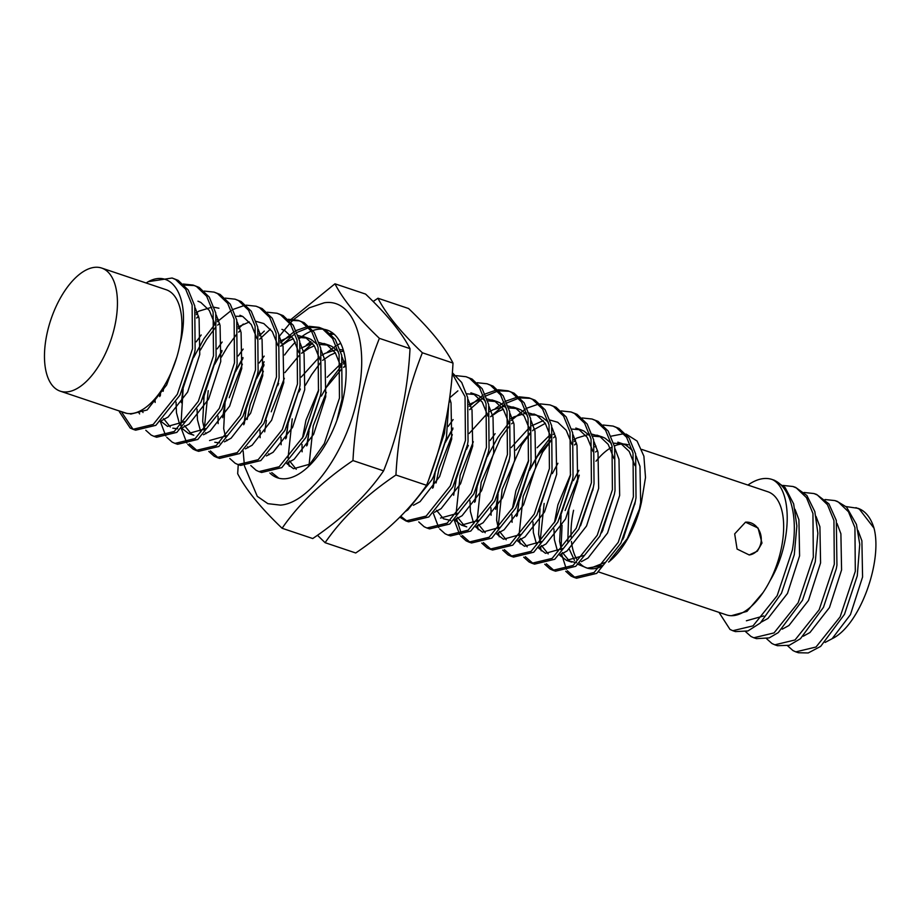 <?xml version="1.0" encoding="UTF-8"?>
<svg xmlns="http://www.w3.org/2000/svg" width="921" height="921" viewBox="0 0 921 921"><rect width="100%" height="100%" fill="white"/><g stroke="black" fill="none" stroke-linecap="round" stroke-linejoin="round"><path stroke-width="1.38" d="M284.601 354.988A77.928 38.049 108.6 0 1 295.342 342.209M299.106 338.778A77.928 38.049 108.6 0 1 311.379 331.111M312.967 330.512A77.928 38.049 108.6 0 1 323.156 329.211M324.491 329.396A77.928 38.049 108.6 0 1 327.162 330.086A77.928 38.049 108.6 0 1 343.049 399.323A77.928 38.049 108.6 0 1 277.555 477.838A77.928 38.049 108.6 0 1 269.865 473.014M293.903 319.345L309.283 307.833L324.227 302.79C353.963 298.024 369.874 343.533 357.463 397.607C346.503 451.624 309.744 503.085 280.479 505.122L267.884 503.672L257.281 496.338L244.537 466.199M244.387 465.312L243.144 450.956M257.35 377.057L264.12 361.734M279.236 336.361L289.908 323.363M291.001 322.223L293.2 320.024M238.251 464.633L237.676 473.716C245.93 489.696 260.735 507.874 282.102 528.263C299.164 503.499 322.776 480.935 352.962 460.569C355.207 417.627 364.014 376.885 379.383 338.341C358.016 317.964 343.211 299.786 334.956 283.806L291.37 319.15M426.573 485.298C409.511 510.061 385.899 532.614 355.725 552.98L325.09 542.688C342.14 517.924 365.764 495.36 395.938 475.006L426.573 485.298C441.942 446.754 450.749 406.011 453.005 363.07C444.751 347.09 429.946 328.912 408.579 308.523L377.944 298.231L373.178 301.501M379.383 338.341L410.018 348.633C401.775 332.654 386.958 314.475 365.591 294.087L334.956 283.806M352.962 460.569L383.597 470.861C398.966 432.317 407.773 391.575 410.018 348.633M282.102 528.263L312.737 538.543C342.911 518.189 366.535 495.625 383.597 470.861M317.503 535.285L325.09 542.688M395.938 475.006C398.194 432.064 407.001 391.321 422.371 352.778L453.005 363.07M422.371 352.778C400.992 332.4 386.187 314.211 377.944 298.231M749.153 554.972A16.497 14.034 83.5 0 0 760.85 543.171A16.497 14.034 83.5 0 0 745.423 522.195M761.978 543.045L757.35 551.184L749.234 554.96L737.076 549.054L734.682 533.881L745.503 522.184L758.075 528.044L761.978 543.045M47.052 333.483A64.942 31.705 108.6 0 1 101.621 268.046A64.942 31.705 108.6 0 1 114.86 325.746A64.942 31.705 108.6 0 1 60.279 391.172A64.942 31.705 108.6 0 1 47.052 333.483M116.748 410.133L126.81 413.368A64.942 31.705 -71.4 0 0 179.33 347.39A64.942 31.705 -71.4 0 0 180.032 343.936A64.942 31.705 -71.4 0 0 166.102 289.701L101.621 268.046M718.99 612.361L729.996 629.434L732.828 630.712L753.044 625.866L777.163 595.691L792.325 550.182C798.472 516.025 790.091 485.229 772.362 479.588C792.636 488.913 792.451 543.597 769.944 580.852A64.942 31.705 -71.4 0 0 781.077 549.457A64.942 31.705 -71.4 0 0 767.849 491.756L641.822 449.436M732.84 630.712L735.453 631.599L747.921 630.966L760.309 623.022L781.492 593.216L794.282 554.707L796.872 525.914L793.649 503.879L785.083 487.497L774.135 480.175M747.91 485.068A77.928 38.049 108.6 0 1 771.982 479.45A77.928 38.049 108.6 0 1 772.362 479.576M745.63 631.702L750.995 636.48L753.827 637.769L774.043 632.911L798.15 602.748L813.324 557.24L812.944 513.492L806.474 497.639L796.366 487.969L792.946 486.495L783.069 485.436M753.827 637.769L756.452 638.644L769.208 637.908L778.28 632.6L802.479 600.262L815.281 561.752L817.871 533.247L814.843 511.627L806.877 495.475L795.571 487.37L792.946 486.484M766.629 638.76L771.994 643.537L774.826 644.815L795.03 639.968L819.149 609.794L834.311 564.285L833.942 520.549L827.461 504.696L817.364 495.014L813.945 493.541L804.068 492.482M774.826 644.815L777.451 645.702L789.274 645.299L800.453 638.702L823.478 607.319L836.28 568.798L836.936 565.172L836.314 520.434L828.912 503.868L816.57 494.416L813.945 493.541M787.628 645.805L792.981 650.583L795.813 651.872L816.029 647.014L840.148 616.84L855.31 571.331L854.93 527.595L848.46 511.742L838.363 502.072L834.944 500.587L825.055 499.539M795.825 651.872L798.438 652.747L808.235 652.954L820.669 646.381L844.465 614.365L857.267 575.855L859.742 544.276L856.449 524.429L846.56 507.057L837.051 501.3M146.163 283L148.304 281.665L172.123 278.015L175.554 279.5L185.651 289.171L192.121 305.024L192.501 348.771L177.327 394.28L153.22 424.443L133.004 429.301L130.172 428.012L119.373 411.733M172.123 278.015L178.179 280.375L188.275 290.057L194.745 305.91L195.125 349.646L194.458 353.284L179.952 395.155L155.845 425.329L135.629 430.176L133.004 429.301M183.244 284.013L193.122 285.073L196.541 286.546L206.638 296.217L213.119 312.081L213.488 355.817L198.326 401.326L174.219 431.489L154.003 436.347L151.171 435.069L145.806 430.28M184.338 285.084L194.423 285.556M193.122 285.073L199.166 287.433L209.263 297.103L215.744 312.956L216.113 356.692L215.456 360.33L200.951 402.212L176.844 432.375L156.628 437.233L154.003 436.347M204.243 291.071L214.121 292.118L217.54 293.603L227.637 303.274L234.118 319.127L234.487 362.862L219.325 408.371L195.206 438.546L175.002 443.392L172.158 442.115L166.805 437.337M214.121 292.118L220.165 294.478L230.262 304.149L236.743 320.013L237.111 363.749L236.444 367.387L221.949 409.258L197.831 439.421L177.626 444.279L175.002 443.404M196.311 314.66L197.601 313.37M225.231 298.116L235.108 299.175L238.539 300.649L248.635 310.319L255.105 326.184L255.485 369.92L240.312 415.429L216.205 445.591L195.989 450.45L193.157 449.16L187.792 444.383M196.668 317.952L198.464 316.03M235.108 299.175L241.164 301.535L251.26 311.206L257.73 327.059L258.11 370.795L257.443 374.433L242.937 416.304L218.83 446.478L198.614 451.325L195.989 450.45M193.629 357.544L203.967 338.617L215.042 324.123M217.31 321.705L231.332 310.412M233.128 309.398L244.698 305.358M246.229 305.162L256.107 306.221L259.526 307.695L269.623 317.377L276.104 333.229L276.473 376.965L261.311 422.474L237.204 452.648L216.988 457.495L214.156 456.217L208.791 451.428M200.375 350.084L206.592 339.504L215.295 327.715M256.107 306.221L262.151 308.581L272.248 318.252L278.729 334.104L279.098 377.852L278.441 381.49L263.936 423.361L239.828 453.523L219.612 458.382L216.988 457.495M216.423 360.813L221.996 350.475M238.309 328.762L243.294 324.042M267.228 312.219L277.106 313.267L280.525 314.752L290.622 324.422L297.103 340.275L297.471 384.011L282.31 429.531L258.191 459.694L237.986 464.552L235.143 463.263L229.79 458.485M221.374 357.141L227.591 346.549L236.294 334.76M238.654 332.055L240.462 330.132M277.106 313.267L283.15 315.627L293.246 325.309L299.728 341.161L300.096 384.897L299.429 388.535L284.934 430.406L260.816 460.581L240.611 465.427L237.986 464.552M235.626 371.647L236.674 369.379M237.411 367.859L242.983 357.532M259.296 335.808L264.292 331.1M288.215 319.265L298.093 320.324L301.524 321.797L311.62 331.468L318.09 347.332L318.47 391.068L303.297 436.577L279.19 466.74L258.974 471.598L256.142 470.32L250.788 465.531M229.225 397.699L242.373 364.186M259.653 339.101L270.452 329.108M289.321 320.335L299.394 320.807M298.093 320.324L304.149 322.684L314.245 332.354L320.715 348.207L321.095 391.943L320.427 395.581L305.922 437.452L281.814 467.626L261.599 472.485L258.974 471.598M256.614 378.692L257.673 376.436M258.41 374.916L263.982 364.578M280.295 342.854L294.317 331.56M296.113 330.547L307.695 326.506M309.214 326.31L319.092 327.369L322.511 328.855L332.608 338.525L339.089 354.378L339.458 398.114L324.296 443.623L307.729 467.269M247.116 419.504L250.213 404.756L263.36 371.232M280.652 346.158L295.1 333.586M296.942 332.446L308.754 327.669M310.308 327.392L320.393 327.853M319.092 327.369L325.136 329.73L335.232 339.4L341.714 355.264L342.082 399L336.81 420.644M277.612 385.749L278.672 383.481M306.279 345.191L310.907 341.518M330.213 333.367L332.976 333.241M271.211 411.802L284.359 378.289M301.639 353.204L312.703 343.003M331.307 334.438L334.058 334.162M327.277 352.248L336.315 345.663M338.111 344.65L340.701 343.36M305.358 385.335L311.574 374.755L320.266 362.966M321.394 396.065L329.948 380.926L340.954 366.489M343.28 364.014L344.569 362.724M309.042 465.186L313.198 425.905L326.345 392.392M343.637 367.306L345.433 365.372M340.597 406.898L341.656 404.63M446.144 418.813L444.44 433.365L428.564 480.198M448.734 404.169L446.397 437.889L433.595 476.399L431.891 479.76L407.784 509.923L405.171 511.627M452.315 373.707L465.059 396.675L465.439 440.422L450.265 485.931L426.158 516.094L405.942 520.952L399.783 517.153M452.384 372.763L461.686 382.457L467.684 397.561L468.052 441.297L467.396 444.935L452.89 486.806L428.783 516.98L408.567 521.827L405.942 520.952M456.183 375.664L466.061 376.724L469.48 378.197L479.576 387.868L486.058 403.732L486.426 447.468L471.264 492.977L447.146 523.14L426.941 527.998L424.109 526.72L418.744 521.931M466.061 376.724L472.105 379.084L482.201 388.754L488.683 404.607L489.051 448.343L488.383 451.981L473.889 493.863L449.77 524.026L429.566 528.884L426.941 527.998M449.678 397.826L457.875 390.861M477.17 382.722L487.059 383.769L490.479 385.254L500.575 394.925L507.045 410.778L507.425 454.514L492.251 500.022L468.144 530.197L447.928 535.043L445.096 533.766L439.743 528.988M449.068 402.051L450.404 400.623M487.048 383.769L493.103 386.129L503.2 395.8L509.67 411.664L510.05 455.4L509.382 459.038L494.876 500.909L470.769 531.072L450.553 535.93L447.94 535.043M445.568 442.149L446.627 439.881M447.364 438.361L452.936 428.023M469.25 406.311L483.272 395.005M485.079 393.992L496.649 389.951M498.169 389.767L508.047 390.826L511.466 392.3L521.562 401.97L528.044 417.835L528.424 461.571L513.25 507.08L489.143 537.242L468.927 542.101L466.095 540.811L460.73 536.034M436.082 482.949L439.167 468.202L452.315 434.689M469.606 409.603L484.055 397.032M485.897 395.892L497.708 391.114M499.274 390.838L509.348 391.298M508.047 390.826L514.091 393.186L524.187 402.857L530.669 418.71L531.049 462.446L530.381 466.084L515.875 507.955L491.768 538.129L471.552 542.976L468.927 542.101M466.44 449.483L467.626 446.927M495.233 408.648L504.271 402.063M506.066 401.049L517.637 397.009M519.168 396.813L529.045 397.872L532.465 399.346L542.561 409.028L549.043 424.88L549.411 468.616L534.249 514.125L510.13 544.299L489.926 549.146L487.094 547.868L481.729 543.079M455.999 514.54L460.166 475.248L473.313 441.735M490.594 416.66L505.053 404.089M506.895 402.938L518.707 398.171M520.261 397.884L530.335 398.356M529.045 397.872L535.089 400.232L545.186 409.903L551.667 425.755L552.036 469.503L551.368 473.141L536.874 515.012L512.755 545.174L492.551 550.033L489.926 549.146M487.428 456.528L488.625 453.984M487.612 456.01L497.904 437.325L508.968 422.82M511.247 420.413L525.269 409.108M527.065 408.095L538.635 404.054M540.155 403.87L550.044 404.918L553.463 406.403L563.56 416.073L570.03 431.926L570.41 475.662L555.248 521.171L531.129 551.345L510.913 556.203L508.081 554.914L502.728 550.136M476.997 521.585L481.165 482.305L500.529 438.2L509.221 426.411M550.033 404.918L556.088 407.278L566.185 416.96L572.655 432.812L573.035 476.548L572.367 480.186L557.861 522.057L533.754 552.22L513.538 557.078M561.154 410.916L571.032 411.975L574.451 413.448L584.547 423.119L591.029 438.983L591.409 482.719L576.235 528.228L552.128 558.391L531.912 563.249L529.08 561.971L523.715 557.182M497.996 528.631L502.152 489.35L521.528 445.257L530.22 433.469M532.591 430.752L534.387 428.829M571.032 411.975L577.076 414.335L587.172 424.005L593.654 439.858L594.033 483.594L593.366 487.232L578.86 529.103L554.753 559.277L534.537 564.124L531.912 563.249M529.552 470.343L530.611 468.075M531.348 466.567L539.89 451.417L550.896 436.991M553.233 434.505L554.511 433.215M582.153 417.961L592.03 419.02L595.45 420.506L605.546 430.176L612.028 446.029L612.396 489.765L597.234 535.274L573.115 565.448L552.911 570.295L550.079 569.017L544.714 564.239M518.984 535.688L523.151 496.396L542.515 452.303L551.219 440.514M553.59 437.809L555.386 435.875M592.03 419.02L598.074 421.381L608.171 431.051L614.652 446.915L615.021 490.651L614.353 494.289L599.859 536.16L575.74 566.323L555.536 571.181L552.911 570.295M552.335 473.613L557.907 463.275M574.232 441.562L575.51 440.273M603.14 425.018L613.029 426.078L616.448 427.551L626.545 437.222L633.015 453.074L633.395 496.822L618.233 542.331L594.114 572.494L573.898 577.352L571.066 576.062L565.713 571.285M574.577 444.855L576.385 442.932M613.018 426.066L619.073 428.426L629.17 438.108L635.64 453.961L636.02 497.697L635.352 501.335L620.858 543.206L596.739 573.38L576.523 578.227L573.91 577.352M134.339 429.681L132.797 428.898L122.044 412.758M139.14 413.218L138.875 411.56M165.803 435.955L160.392 421.68M159.713 396.583L160.289 391.989M163.144 391.298L164.007 386.29M186.802 443.001L181.379 428.726M180.896 425.836L183.141 388.777M197.324 450.83L189.427 443.887M203.76 397.596L204.14 395.834L203.414 397.262M218.323 457.875L210.425 450.933M204.117 430.568L208.227 390.654M222.698 417.731L224.425 406.322M243.697 424.777L246.126 409.937M278.833 478.218L271.776 472.588M264.695 431.834L266.411 420.413M285.683 438.88L288.031 424.201M287.743 425.801L288.112 424.028M289.275 466.268L288.492 461.974M288.043 458.14L292.21 418.848M306.681 445.925L309.03 431.247M308.731 432.847L309.111 431.086M407.278 521.332L400.727 516.209M438.741 527.606L433.331 513.331M432.651 488.234L435.08 473.382M459.74 534.652L454.318 520.377M453.65 495.279L456.125 480.221M470.263 542.481L462.365 535.538M461.409 534.007L456.459 518.373M474.649 502.336L477.02 487.474M476.698 489.247L477.124 487.267M491.261 549.526L483.352 542.584M478.229 529.713L477.446 525.419M495.636 509.382L498.111 494.324M512.249 556.583L504.351 549.63M499.228 536.77L498.445 532.465M516.635 516.428L518.984 501.749M518.684 503.35L519.064 501.588L517.579 504.593M533.247 563.629L525.35 556.687M520.227 543.816L519.444 539.522M540.339 542.492L538.612 534.295L540.063 508.634M554.246 570.675L546.337 563.733M541.214 550.862L540.431 546.567M539.982 542.734L544.15 503.453M561.338 549.538L559.611 541.341L561.096 515.472M575.234 577.732L567.336 570.778M566.392 569.259L561.43 553.625M560.981 549.791L562.052 525.246M608.585 562.04A64.942 31.705 -71.4 0 0 641.384 502.555A64.942 31.705 -71.4 0 0 641.453 502.244L645.506 477.515L643.894 456.171L637.079 441.055L626.084 434.044M628.157 444.855A64.942 31.705 -71.4 0 0 614.411 445.948M612.246 446.984A64.942 31.705 -71.4 0 0 595.979 461.225M579.689 563.215A64.942 31.705 -71.4 0 0 586.815 567.981A64.942 31.705 -71.4 0 0 587.345 568.153A64.942 31.705 -71.4 0 0 600.906 566.726M573.576 510.28A64.942 31.705 -71.4 0 0 571.101 537.127M571.446 541.467A64.942 31.705 -71.4 0 0 576.972 559.588M598.638 571.953L726.496 614.894A64.942 31.705 -71.4 0 0 769.944 580.852M825.158 642.421L832.147 638.69C859.742 625.647 882.825 561.442 874.017 528.17A77.928 38.049 -71.4 0 0 857.946 508.311L846.065 506.585M573.334 480.67L578.906 470.332M565.137 510.499L579.274 475.155L568.775 509.866L567.808 542.032M60.279 391.172L124.749 412.827A64.942 31.705 -71.4 0 0 126.81 413.368M180.032 343.936C191.591 299.049 172.572 266.929 147.038 282.402M569.316 549.192L574.497 560.44M578.238 564.435L587.345 568.153L602.115 565.506M623.931 433.71L611.325 436.14M874.017 528.17L859.351 509.117L855.931 507.644M636.089 455.953L639.98 466.325L640.659 502.486L639.439 509.002L641.453 502.244M176.774 357.302L166.643 384.99L147.153 409.972L130.817 414.07L129.723 413.644M195.194 307.902L199.086 318.275L199.765 354.435L187.642 392.047L168.14 417.017L161.474 420.69M143.008 412.527L141.938 409.983M216.193 314.947L220.073 325.332L220.752 361.481L208.63 399.092L189.139 424.063L182.462 427.735M177.684 428.783L172.814 428.173M170.281 426.987L163.57 418.618M160.358 395.662L160.668 391.437M196.68 318.056L198.614 316.536M237.181 322.005L241.072 332.377L241.751 368.527L229.628 406.138L210.138 431.12L203.46 434.781M205.844 428.633L188.552 433.457L193.801 435.219L191.522 434.182L184.557 425.663M181.345 402.707L183.037 389.065M194.009 356.634L200.928 344.431M217.667 325.101L219.612 323.582M235.718 316.26L242.476 316.352M258.179 329.05L262.071 339.423L262.75 375.584L250.627 413.195L231.125 438.166L224.459 441.838M219.682 442.886L214.8 442.276M205.993 433.676L205.556 432.72M204.554 430.095L202.689 421.496L204.094 395.834L202.655 398.851M214.674 364.359L221.926 351.477M238.666 332.159L240.611 330.639M279.178 336.096L283.058 346.48L283.737 382.629L271.614 420.241L252.124 445.223L245.447 448.884M226.992 440.722L226.554 439.766M225.553 437.153L223.688 428.541L225.023 403.168M236.006 370.726L242.914 358.534M259.664 339.204L261.599 337.685M300.165 343.153L304.057 353.526L304.736 389.675L292.613 427.298L273.123 452.269L266.445 455.941M247.991 447.779L247.542 446.812M244.33 423.856L246.08 409.926M256.66 378.462L263.913 365.579M280.663 346.261L288.215 341.081L293.362 338.744M298.703 337.408L308.155 338.191L311.033 339.423L317.377 344.604M321.164 350.199L325.055 360.583L325.735 396.732L313.612 434.344L294.11 459.314L287.444 462.987M268.978 454.824L268.541 453.869M277.658 385.508L277.992 384.828M284.911 372.625L299.244 355.379M301.651 353.307L309.214 348.126L314.349 345.801M319.702 344.454L329.154 345.237L332.021 346.48L338.375 351.649M342.163 357.244L346.031 367.571M296.251 469.296L289.539 460.914M286.327 437.959L288.008 424.316M322.649 360.353L330.202 355.184L335.348 352.847M340.701 351.511L343.625 351.281M307.326 445.004L309.007 431.373M326.897 386.728L341.231 369.482M343.648 367.41L345.928 365.625M340.643 406.656L340.977 405.977M449.632 398.217L451.025 402.88L451.704 439.029L439.582 476.641L420.091 501.623L413.414 505.284M468.133 399.553L472.013 409.926L472.692 446.086L460.569 483.698L441.078 508.668L434.401 512.341M449.022 402.327L450.553 401.13M466.671 393.808L476.122 394.591L478.989 395.823L485.344 401.003M489.12 406.598L493.011 416.983L493.691 453.132L481.568 490.743L462.077 515.714L455.4 519.386M450.622 520.434L443.462 518.788L436.496 510.269M433.296 487.313L435 473.544M445.614 441.907L452.867 429.025M469.618 409.707L471.552 408.187M487.658 400.854L497.11 401.637L499.988 402.88L506.331 408.049M510.119 413.656L514.01 424.028L514.689 460.178L502.567 497.789L483.076 522.771L476.399 526.432M478.782 520.284L461.49 525.108L466.74 526.87L464.46 525.833L457.495 517.314M455.365 483.87L456.033 480.428M466.51 449.183L468.363 445.419M490.605 416.753L498.169 411.583L503.303 409.246M508.657 407.911L518.109 408.694L520.975 409.926L527.33 415.106M531.118 420.701L534.997 431.074L535.677 467.235L523.554 504.846L504.063 529.817L497.386 533.489M485.206 532.741L478.494 524.36M475.282 501.404L476.963 487.773M511.604 423.81L513.538 422.29M529.656 414.957L536.413 415.049M529.022 413.022L541.974 416.971L548.329 422.152M552.105 427.747L555.996 438.131L556.675 474.28L544.553 511.892L525.062 536.874L518.385 540.535M506.205 539.787L499.481 531.417M498.353 528.389L496.626 520.192L498.019 494.531M515.852 450.185L530.185 432.939M534.537 429.336L545.301 423.349M573.104 434.804L576.995 445.177L577.674 481.326L565.552 518.949L546.061 543.92L539.384 547.581M527.203 546.844L520.48 538.463M517.268 515.507L518.96 501.876M529.598 470.113L537.461 456.298L551.184 439.985M571.642 429.059L581.093 429.842L583.96 431.074L590.315 436.255M594.103 441.85L597.994 452.234L598.662 488.383L586.539 525.995L567.048 550.965L560.371 554.638M548.191 553.889L541.479 545.52M574.589 444.958L576.523 443.438M592.64 436.105L602.092 436.888L604.959 438.12L611.314 443.3M615.101 448.895L618.981 459.28L619.66 495.429L607.538 533.04L588.047 558.022L581.37 561.683M576.592 562.731L569.431 561.085L562.466 552.565M560.947 515.967L560.336 517.118M595.588 452.004L597.522 450.484M613.628 443.162L623.08 443.945L625.958 445.177L632.301 450.346M610.059 560.187L627.293 538.612L639.439 509.002M194.124 354.942L182.427 390.216M139.624 413.932L138.3 411.802M197.934 301.179L200.801 302.41L209.309 310.446L215.077 324.618M215.123 361.999L204.117 395.88M184.856 421.588L167.564 426.411L160.83 421.277M155.154 402.465L155.004 398.747M196.069 312.875L198.982 311.114L211.761 307.234M214.098 307.269L218.933 308.224M236.11 369.045L224.413 404.319M188.552 433.457L181.828 428.334M179.756 424.857L176.452 412.677L176.049 402.074M196.242 341.818L201.181 334.968M217.068 319.921L218.15 319.242M239.921 315.281L242.799 316.513L251.295 324.537L257.074 338.721M257.109 376.102L245.412 411.365M226.842 435.679L209.551 440.514M200.743 431.914L197.439 419.734L197.048 409.12M217.229 348.863L222.168 342.025M238.067 326.978L249.361 321.936M256.096 321.371L263.786 323.559L272.294 331.595L278.073 345.766M278.441 381.49L265.639 419.999M218.139 423.614L218.047 416.177M238.228 355.92L243.167 349.071M259.054 334.024L260.136 333.333M281.918 329.373L284.785 330.616L293.292 338.64L299.06 352.824M299.429 388.535L287.398 425.467M259.227 362.966L264.166 356.116M280.053 341.069L291.347 336.038M298.082 335.474L305.784 337.662L314.28 345.697L320.059 359.869M320.427 395.581L307.626 434.102M260.125 437.717L260.033 430.28M301.052 348.126L312.346 343.084M319.08 342.52L326.771 344.707L335.279 352.743L341.058 366.926M341.426 402.638L338.375 416.2M310.826 463.885L293.534 468.708L286.799 463.574M281.124 444.762L281.032 437.325M301.213 377.069L319.334 357.072M322.051 355.172L324.963 353.422L336.43 349.623M340.068 349.566L343.268 350.061M302.123 451.808L302.019 444.371M302.479 438.12L305.945 420.241L318.678 389.825M327.151 377.265L340.735 363.818M343.038 362.218L345.467 360.744M446.063 439.547L434.367 474.81M467.396 444.935L455.354 481.867M476.122 394.591L470.873 392.83L473.739 394.061L482.247 402.097L488.015 416.269M488.049 453.65L476.353 488.913M457.795 513.239L440.503 518.062M442.241 436.462L444.647 432.122M448.182 426.411L453.12 419.573M469.008 404.526L480.302 399.484M487.036 398.92L494.738 401.107L503.234 409.143L509.014 423.326M509.048 460.696L496.58 497.547M461.49 525.108L454.767 519.974M469.169 433.469L487.301 413.471M490.007 411.572L492.919 409.822L505.687 405.942M508.035 405.977L515.737 408.164L524.233 416.188L530.012 430.372M530.381 466.084L519.041 501.623M499.781 527.33L482.489 532.165L475.754 527.031M473.682 523.565L470.378 511.385L469.986 500.771M490.168 440.514L495.107 433.676M511.005 418.618L513.918 416.868L526.685 412.988M533.858 413.978L536.724 415.21L545.232 423.246L551 437.417M551.368 473.141L538.578 511.65M520.779 534.387L503.488 539.211L496.753 534.076M491.077 515.265L490.974 507.828M511.167 447.571L529.702 427.275M531.993 425.675L543.286 420.632M550.021 420.068L557.723 422.267L566.219 430.291L571.999 444.475M572.033 481.844L559.577 518.696M541.767 541.433L524.475 546.257L517.752 541.134M512.076 522.311L511.972 514.874M512.433 508.611L515.887 490.732L528.631 460.327M537.093 447.767L550.286 434.62M581.093 429.842L575.844 428.081L578.722 429.313L587.218 437.337L592.997 451.52M593.032 488.901L580.564 525.753M562.766 548.49L545.474 553.314L538.739 548.179M536.667 544.714L533.363 532.534L532.971 521.919M573.99 439.778L576.903 438.016L589.67 434.136M592.007 434.171L599.709 436.358L608.217 444.394L613.985 458.577M614.353 494.289L602.322 531.21M583.764 555.536L566.473 560.359L559.738 555.225M557.666 551.76L554.361 539.579L553.958 528.976M554.419 522.714L557.884 504.835L570.617 474.419M594.978 446.823L596.06 446.132M623.08 443.945L617.83 442.172L620.708 443.415L629.204 451.44L634.983 465.623M635.018 502.993L623.321 538.267M604.752 562.581L590.879 568.038M844.476 614.365L857.267 575.855M823.478 607.319L836.28 568.798M802.479 600.262L815.281 561.752M746.39 620.777L763.682 615.953M781.492 593.216L794.282 554.707M832.147 638.69L850.451 614.618L862.574 576.995L861.895 540.846L858.015 530.473M803.285 636.204L809.962 632.531L829.453 607.561L841.575 569.949L840.896 533.8L837.016 523.427M782.297 629.147L788.963 625.486L808.454 600.515L820.576 562.904L819.909 526.743L816.018 516.359M761.299 622.101L767.976 618.44L787.467 593.458L799.589 555.847L798.91 519.697L795.019 509.313M731.366 615.712L746.977 611.383L763.06 592.571M771.982 479.45L774.573 480.325M834.933 500.587L837.557 501.473M510.925 556.203L513.55 557.078M497.352 497.973L497.962 494.819M434.367 476.813L434.977 473.67M300.396 389.019L298.991 391.874M245.412 413.368L246.022 410.225M130.817 414.07L129.539 413.644M308.155 338.191L302.905 336.43M329.154 345.237L323.904 343.475M497.11 401.637L491.86 399.875M518.109 408.694L512.859 406.932M602.092 436.888L596.843 435.126M571.722 562.121L566.473 560.359M193.847 356.439L194.458 353.284M183.118 388.823L181.656 391.793M214.846 363.496L215.456 360.33M235.834 370.541L236.444 367.387M225.115 402.926L223.653 405.896M256.832 377.587L257.443 374.433M246.103 409.972L244.641 412.942M288.1 424.074L286.638 427.045M445.787 441.044L446.397 437.889M435.057 473.429L433.595 476.399M456.056 480.474L454.594 483.444M487.773 455.147L488.383 451.981M477.055 487.531L475.593 490.502M508.772 462.192L509.382 459.038M571.757 483.341L572.367 480.186M592.756 490.398L593.366 487.232M603.025 529.828L601.563 532.799M634.742 504.489L635.352 501.335M624.012 536.874L622.561 539.844"/></g></svg>
